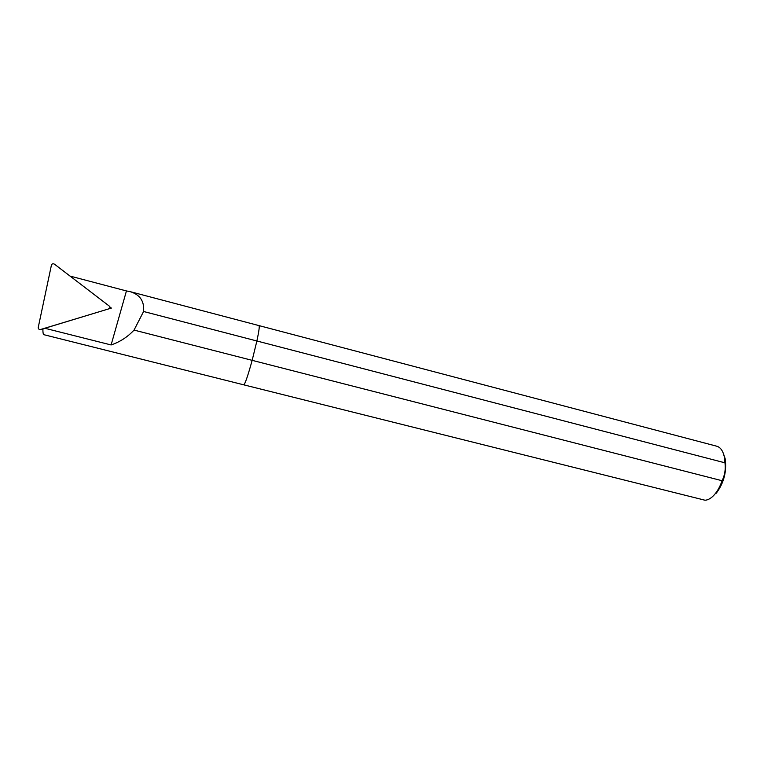 <?xml version="1.0" encoding="UTF-8"?>
<svg xmlns="http://www.w3.org/2000/svg" width="764" height="764" viewBox="0 0 764 764"><rect width="100%" height="100%" fill="white"/><g stroke="black" fill="none" stroke-linecap="round" stroke-linejoin="round"><path stroke-width="1.15" d="M108.631 308.857C110.102 308.14 110.283 307.185 109.166 306.001L54.55 264.229C53.06 263.418 52.019 263.714 51.427 265.108L38.238 327.45C38.21 329.017 39.069 329.676 40.826 329.427L108.326 309.009M44.866 328.262L42.88 329.112C42.889 332.655 43.214 334.517 43.873 334.689L243.735 384.827C245.063 384.053 247.87 375.888 252.158 360.341L256.885 340.983C258.948 331.299 259.655 326.171 259.006 325.607L716.804 446.224C720.442 447.312 722.935 450.798 724.282 456.681L724.969 462.822L143.584 311.492L134.044 330.086C127.636 336.962 119.996 341.919 111.105 344.956L44.866 328.262L111.372 308.083L109.835 306.899M111.105 344.956L126.442 290.941L130.138 291.647C139.993 294.656 144.472 301.264 143.584 311.492M70.04 276.081L126.442 290.941M134.044 330.086L722.095 480.728C724.826 475.179 725.781 469.211 724.969 462.822M712.688 496.476L714.493 494.604C711.322 498.185 708.171 500.057 705.048 500.239L243.735 384.827C245.063 384.053 247.87 375.888 252.158 360.341L256.885 340.983C258.948 331.299 259.655 326.171 259.006 325.607L130.138 291.647M714.493 494.604C717.597 490.994 720.137 486.372 722.095 480.728M716.26 493.219C723.928 482.963 726.889 471.474 725.16 458.734L723.565 454.017M42.88 329.399L40.826 329.427M725.16 458.734L724.282 456.681"/></g></svg>
